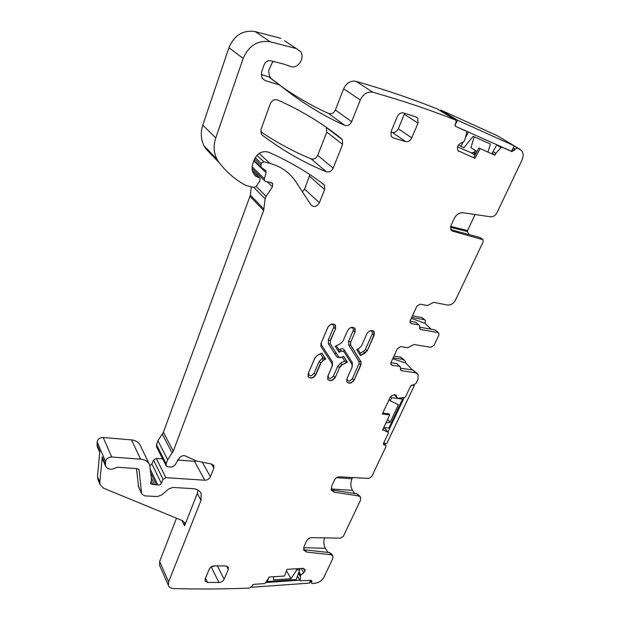 <?xml version="1.0" encoding="UTF-8"?>
<svg xmlns="http://www.w3.org/2000/svg" width="620" height="620" viewBox="0 0 620 620"><rect width="100%" height="100%" fill="white"/><g stroke="black" fill="none" stroke-linecap="round" stroke-linejoin="round"><path stroke-width="0.93" d="M465.597 130.812L466.659 131.517L466.759 132.269L464.915 139.756L463.737 141.779L459.978 143.646L458.017 145.615L457.389 148.552L458.025 150.707L474.966 158.309L473.757 157.526L478.873 147.994L494.861 155.217L478.873 147.994M474.966 158.309L480.089 148.761M303.529 568.362L305.087 570.942L304.939 569.431L302.955 568.339L286.913 569.354L284.526 576.027L269.158 577.057L265.376 583.095L264.515 583.583L253.836 584.335L249.651 588.054C225.06 589.101 199.725 589.279 173.647 588.574C170.996 588.434 169.268 587.427 168.454 585.543L168.609 581.839L200.996 500.418L201.159 493.675C199.787 490.668 197.059 488.994 192.998 488.653L172.98 487.452L168.787 488.924L161.502 495.07L157.294 496.558L144.778 495.876L141.763 493.993L141.6 493.311L139.027 469.805L137.175 468.619L117.614 467.263L116.103 467.674C111.213 470.131 107.686 469.588 105.524 466.039L105.508 461.536C106.252 458.668 108.33 457.157 111.74 457.01L140.593 459.164C145.181 459.629 148.226 461.59 149.738 465.039L151.497 479.547L150.52 483.701L152.846 484.561L157.798 484.863C159.309 485.266 160.502 484.755 161.37 483.344L163.044 479.384L165.889 477.687L204.809 480.221C207.39 480.159 209.258 479.004 210.405 476.757L213.846 468.123L213.892 465.721L211.738 464.109L196.424 460.97L186.279 456.39C184.326 455.181 182.203 455.46 179.909 457.211L174.925 465.062L171.965 467.069L167.625 466.759L166.168 465.829L166.168 463.775L167.679 459.746L173.29 451.135L263.639 210.49L265.143 198.896L266.104 196.346L272.436 186.829L272.699 183.574L270.119 182.35L265.833 181.637L264.531 180.637L264.353 178.769L266.089 172.662L265.903 170.763L260.811 167.028L261.252 163.386L263.903 161.828L269.855 163.37C281.131 166.454 289.827 172.631 295.949 181.885L310.915 204.887C313.953 207.568 316.781 206.847 319.409 202.717L324.632 189.588L324.462 185.333L323.516 184.264C307.419 172.011 289.199 161.347 268.871 152.264C262.477 150.451 257.61 152.9 254.285 159.627L252.945 163.308C251.681 166.989 251.852 170.368 253.456 173.453L255.51 176.072L260.106 178.157L259.888 180.877L256.238 186.403L253.874 187.449L245.822 185.365C235.414 179.847 226.455 172.182 218.961 162.386L216.969 159.255C213.675 152.737 213.272 145.63 215.752 137.95L243.156 58.419C248.853 45.485 257.881 39.951 270.243 41.803L296.445 48.585L300.739 51.755C304.854 57.645 298.894 67.874 291.966 66.913L283.317 63.953L270.793 60.76C267.747 60.31 265.507 61.682 264.081 64.868L261.547 72.044L261.989 78.05L265.143 80.561L279.574 85.002L283.061 87.769C303.079 103.408 323.625 115.932 344.689 125.333C347.634 126.186 349.951 124.977 351.633 121.714L360.274 99.991C363.235 93.969 367.474 91.403 372.984 92.287L373.256 92.365C402.768 100.734 430.195 109.957 455.529 120.032L456.041 120.45L456.033 122.597L455.289 124.016L455.274 126.154L466.411 131.308M457.482 146.855L471.107 152.729L473.277 152.559L475.819 150.784M437.425 109.042L455.529 120.032M437.17 108.888C412.199 98.89 385.229 89.737 356.26 81.414L355.996 81.336C350.602 80.437 346.479 82.925 343.635 88.799L335.381 109.996L351.633 121.714M282.139 86.932C297.36 97.534 312.86 106.384 328.623 113.499C331.514 114.343 333.769 113.173 335.381 109.996M273.575 61.473L272.118 62.798L268.623 70.858L269.305 75.539L270.901 78.314L268.817 76.911L279.574 85.002M261.09 74.508L268.817 76.911M284.557 40.78L296.445 48.585M219.294 162.827L206.08 149.04L204.112 145.964C200.857 139.57 200.407 132.633 202.779 125.139L228.919 47.686C234.368 35.108 243.125 29.745 255.2 31.605L280.813 38.324M302.436 191.859L304.583 189.123L309.946 174.654M257.897 174.166L257.168 175.274M251.271 186.822L250.379 195.114L263.957 209.196M156.604 446.904L156.496 444.687L157.945 440.727L163.393 432.279L250.379 195.114M177.343 460.009L194.471 461.303L196.579 461.001M149.916 465.535L151.916 463.954L153.528 460.063L156.31 458.42L162.665 458.893M149.219 463.962L140.415 445.772C138.911 442.354 135.919 440.394 131.432 439.89L140.593 459.164M97.309 446.687L97.123 441.889C97.828 439.068 99.851 437.604 103.183 437.488L131.432 439.89M97.945 479.407L97.48 476.517L99.835 451.228L96.898 444.323M97.48 476.517L99.82 482.244L102.23 456.855L102.633 459.234M136.423 468.565L138.624 487.111M181.9 520.436L184.543 525.837L197.323 493.45L198.059 490.133M176.483 518.204L159.642 561.472L159.666 565.502M305.087 570.942L303.707 572.771L300.623 575.081L300.251 580.816L310.891 580.328L311.837 580.769L311.465 583.095L312.41 583.529L315.208 583.242C319.145 582.567 322.067 580.537 323.973 577.15L332.777 558.605L332.94 556.032L330.886 554.737L306.699 552.071L303.777 550.204L303.971 546.763L306.699 540.811C307.799 538.85 309.45 537.796 311.643 537.641L340.473 538.144L343.372 536.277L360.514 500.177L360.67 497.271L358.685 495.946L334.265 492.187L331.444 490.281L331.615 486.367L334.513 480.05C335.668 477.981 337.365 476.912 339.589 476.827L368.76 478.431L371.744 476.532L385.958 446.586L386.004 445.509L383.47 444.493L383.517 443.409L388.36 433.163L388.205 432.435L383.997 430.233L382.548 430.094L389.701 414.865L388.771 413.788L382.772 413.091M324.516 537.865C323.4 541.764 323.679 545.236 325.368 548.282L328.05 552.436M352.548 477.539L351.966 478.779C350.315 483.081 350.494 486.948 352.509 490.366L354.826 493.536M332.646 555.582L331.553 553.9L329.499 552.598L305.35 549.901L306.699 552.071M303.513 549.274L305.35 549.901M360.236 496.674L357.19 493.9L332.8 490.118L334.265 492.187M331.173 489.521L332.8 490.118M400.427 369.357L401.745 370.752L415.446 372.744L418.12 374.457L417.989 379.13L415.857 383.61L410.634 386.066L405.573 396.769L404.767 397.404L397.606 398.358L394.196 394.63L397.42 398.242L396.242 395.498L394.692 394.638L391.592 395.8L390.011 397.552L382.346 414.013L389.701 414.865M393.165 357.841L402.589 359.282L405.248 360.995L405.767 362.979L392.739 358.763M412.416 369.946L405.767 362.979M415.446 372.744L412.835 370.008L417.028 373.317M402.589 359.282L400.505 357.089L404.155 359.856M412.835 370.008L400.605 368.21M401.745 370.752L400.629 370.031L400.427 367.032L399.311 366.312L392.08 365.242L390.74 363.8M399.978 366.56L396.73 363.568L390.941 362.7M438.34 332.7L435.093 329.918L419.663 327.205L419.779 328.856L420.856 329.569L437.844 332.529L438.867 333.204L438.828 335.234L434.039 345.309L430.861 347.278L413.896 344.503L407.859 347.727L400.667 346.565L397.42 348.572L390.98 362.599L390.941 364.498L392.08 365.242M411.285 318.362L424.894 323.26L425.312 322.361L425.336 320.354L424.32 319.688L411.726 317.401M424.894 323.26L431.148 329.22M418.988 325.035L415.749 322.229L419.539 325.57L419.663 327.213M410.014 321.207L415.749 322.229M450.779 229.795L452.484 231.121L483.05 239.7L483.034 242.118L455.537 300.034C453.491 303.622 450.786 305.28 447.431 305.024L433.597 302.343L427.467 305.575L420.166 304.18L416.865 306.21L410.177 320.78L410.153 322.842L411.246 323.57L418.461 324.849M450.693 229.625L480.12 237.53L482.252 239.095M452.484 231.121L450.887 229.974L450.864 225.866L454.297 218.379C456.413 214.458 459.281 212.575 462.9 212.738L490.699 216.822C493.311 216.93 495.419 215.551 497.015 212.66L521.916 160.224C523.543 156.527 523.513 153.388 521.815 150.823L517.359 147.909L511.934 151.621L502.045 147.203L501.045 147.537L495.868 153.342L494.861 155.217M514.282 146.08L517.359 147.909M277.636 99.975C274.42 99.045 271.971 100.308 270.304 103.749L261.02 129.41L261.291 133.951L262.454 135.284C283.131 150.8 304.42 162.959 326.345 171.763C329.267 172.5 331.537 171.298 333.157 168.16L342.612 144.383L342.38 139.74L341.543 138.787C323.059 123.698 301.762 110.755 277.636 99.975M260.656 131.642C277.109 142.77 293.919 151.83 311.093 158.836C313.96 159.573 316.169 158.41 317.727 155.341L326.771 132.122L326.298 127.286M228.269 567.091L228.323 569.369L224.122 579.25L217.349 565.859M210.839 567.137L214.915 565.82M228.424 567.378L225.951 565.99L214.512 565.812C212.094 565.982 210.351 567.083 209.266 569.106L205.112 579.103L205.026 581.018L207.576 582.436L218.969 582.498C221.332 582.32 223.053 581.235 224.122 579.25M416.036 116.878L403.566 112.956C400.9 112.468 398.8 113.708 397.273 116.684L391.034 131.688L391.243 136.462L393.158 137.888L405.581 141.569C408.193 142.011 410.254 140.786 411.757 137.896L418.035 123.132L417.818 118.211L416.036 116.878M390.925 131.967L392.259 132.362C394.832 132.812 396.846 131.618 398.304 128.782L404.682 113.313M330.297 343.868L330.313 340.969L330.297 343.868L338.753 357.058L341.364 357.446L343.596 356.314L347.347 362.212L342.085 364.893L339.597 367.482L335.288 377.363L339.597 367.482M330.313 340.969L335.552 328.716L335.544 325.454C332.956 323.036 330.359 323.694 327.779 327.43L320.974 343.48L320.966 346.549L332.088 363.63L332.064 366.412L327.763 376.348L327.724 379.3C330.204 381.602 332.723 380.959 335.288 377.363M325.763 359.065L323.469 360.228L320.959 362.855L315.875 374.744C313.271 378.409 310.697 379.045 308.148 376.65L308.171 373.705L314.79 358.089L317.479 355.268L321.827 353.067L325.763 359.065L323.105 357.849L320.424 353.78M341.295 351.191L339.055 352.331L335.211 346.301L340.566 343.596L343.092 340.954L347.533 330.7C350.075 327.042 352.602 326.368 355.128 328.685L355.113 331.956L350.664 342.155L350.641 345.069L361.018 361.778L360.979 364.793L354.229 379.921C351.718 383.439 349.254 384.098 346.836 381.889L346.89 378.928L352.036 367.296L352.067 364.49L343.914 351.594L341.093 350.959L343.674 351.3M373.573 331.08L374.232 331.847L374.209 335.11L367.28 350.649L373.992 334.885L373.752 331.235M374.209 335.11L372.225 334.017L365.312 349.556L363.49 351.447L364.63 353.408L367.28 350.649M364.63 353.408L360.414 355.554L356.748 349.626L359.003 348.487L361.507 345.882L366.808 333.885C369.303 330.305 371.783 329.623 374.232 331.847M474.998 155.217L473.719 154.395L475.493 154.295M99.82 482.244L100.13 484.778L103.617 488.227L182.52 520.692L184.636 522.722L184.543 525.837M400.505 357.089L393.971 356.082M424.801 319.85L422.119 317.595L424.32 319.688M475.067 214.52L467.581 230.594L467.511 231.554L468.999 234.538M347.347 362.212L344.72 361.003L342.186 357.027M412.447 315.828L422.119 317.595M338.683 351.742L338.915 349.835L340.163 349.207L341.093 350.959L338.892 352.075M363.49 351.447L360.259 353.098L360.011 354.904M385.911 422.925L390.135 422.298L387.601 419.329M390.135 422.298L398.435 404.689L390.205 400.83L391.654 397.722L402.543 399.094L388.856 428.087L383.749 427.544M390.205 400.83L389.081 399.551M391.654 397.722L390.654 396.591M402.543 399.094L401.558 398.009M385.253 445.052L383.672 443.114L386.865 443.424L414.315 385.57L413.695 384.896M411.393 385.167L414.315 385.57M387.919 432.086L404.256 397.505M476.982 151.52L470.968 147.707L474.199 136.803M487.971 151.977L490.404 144.003L473.168 136.346L463.884 147.731L458.482 144.902M496.806 144.739L491.939 153.714M468.418 132.076L465.403 137.772M463.117 142.081L460.831 146.405M440.347 110.817L440.743 110.05L496.907 135.517L514.391 145.886L457.568 120.241L440.743 110.05M454.987 125.178L457.568 120.241M514.391 145.886L511.438 151.264L455.344 126.24M273.676 576.755L273.536 579.894L291.051 578.692L286.409 570.749M291.051 578.692L296.763 569.958L299.77 569.764L296.197 579.561L267.352 581.552L268.22 579.072M267.352 581.552L266.957 580.855M296.763 569.958L296.058 568.773M299.77 569.764L299.057 568.587M252.542 584.861L251.728 587.249L309.396 583.11L310.419 580.359M265.763 582.537L299.925 580.157M251.728 587.249L251.511 586.838M473.719 154.395L471.107 152.729M458.327 151.048L458.924 151.443M355.996 81.336L372.984 92.295M343.635 88.799L360.274 99.991M328.623 113.499L344.689 125.333M270.901 78.314L280.015 85.165M265.143 80.561L262.113 78.244M255.2 31.605L270.243 41.803M228.919 47.686L243.156 58.419M202.779 125.139L215.752 137.95M206.08 149.04L218.961 162.386M252.479 170.957L258.788 177.142M253.704 173.879L256.424 176.553M254.96 175.522L255.51 176.072M309.582 176.282L324.632 189.588M304.583 189.123L319.409 202.717M259.16 153.427L269.855 163.37M256.944 155.302L263.903 161.828M255.2 157.658L261.252 163.386M254.526 159.014L260.702 164.889M253.812 160.929L266.089 172.662M252.146 166.896L264.353 178.769M267.53 182.055L272.436 186.829M256.231 186.418L266.104 196.346M253.836 187.434L265.143 198.896M250.085 196.385L263.639 210.49M163.393 432.279L173.29 451.135M162.37 434.248L172.236 453.143M157.945 440.727L167.679 459.746M156.496 444.687L166.168 463.775M156.403 446.067L166.067 465.171M211.544 464.07L213.846 468.123M202.298 462.171L210.405 476.757M194.471 461.303L204.809 480.221M156.31 458.42L165.889 477.687M153.528 460.063L163.044 479.384M151.916 463.954L161.37 483.344M150.536 469.797L157.798 484.863M150.862 473.122L156.333 484.514M151.319 477.741L154.504 484.398M151.141 480.973L152.846 484.561M103.183 437.488L111.74 457.01M97.123 441.889L105.508 461.536M102.23 456.855L105.268 464M138.671 469.255L139.128 470.239M138.338 486.157L141.6 493.311M197.323 493.45L200.996 500.418M159.642 561.472L168.609 581.839M303.296 568.339L305.009 571.167M301.111 568.455L303.707 572.771M299.01 571.841L300.808 574.849M298.887 572.175L300.623 575.081M298.499 573.244L300.227 576.15M298.468 573.322L300.212 576.251M297.476 576.034L300.219 580.661M311.139 580.336L311.821 581.467M310.356 580.537L311.48 582.397M329.499 552.598L330.886 554.737M357.19 493.9L358.685 495.946M383.369 443.912L384.229 444.951M384.144 427.583L388.205 432.435M383.028 429.071L383.997 430.233M383.005 429.125L383.896 430.203M395.637 394.901L396.32 395.661M396.73 363.568L399.311 366.312M435.093 329.918L437.844 332.529M420.856 329.569L419.585 328.337M411.246 323.57L409.952 322.307M482.166 239.072L480.12 237.53M514.368 145.925L519.971 149.25M513.221 148.017L515.019 149.087M512.484 149.358L514.282 150.435M511.105 151.109L511.934 151.621M501.216 146.7L502.045 147.203M496.713 144.91L501.045 147.537M493.078 151.621L495.868 153.342M493.001 151.761L495.775 153.473M492.164 153.295L494.93 155.023M492.001 153.597L492.753 154.07M329.321 129.433L341.543 138.787M326.771 132.122L342.612 144.383M317.727 155.341L333.157 168.16M311.093 158.836L326.345 171.763M261.966 134.85L262.454 135.284M228.323 569.369L226.618 566.06M211.319 567.145L218.969 582.498M207.576 582.436L205.499 578.165M404.364 114.282L418.035 123.132M411.757 137.896L398.304 128.782M392.259 132.362L405.581 141.569M393.158 137.888L391.367 136.64M475.618 154.055L473.277 152.559M352.509 490.366L331.096 488.979M351.966 478.779L336.66 477.679M325.368 548.282L303.637 547.685M450.655 226.401L467.581 230.594M467.511 231.554L450.414 227.331M338.753 357.058L330.398 344.038M338.908 357.26L330.15 343.751L328.445 343.937L336.807 356.942L338.776 357.097M342.085 364.893L347.146 361.979L343.558 356.329L347.099 361.925M341.884 364.653L339.396 367.242L337.652 366.374L340.961 362.917L341.884 364.653M327.91 379.603C330.538 381.215 332.932 380.393 335.087 377.123L333.343 376.247L337.652 366.374M328.445 343.937L328.321 339.853L330.111 340.737L335.552 328.716M328.321 339.853L333.545 327.6L335.342 328.484L335.071 324.818M323.469 360.228L325.562 358.833L321.796 353.082L325.5 358.763M320.959 362.855L323.268 359.995L322.338 358.236L323.105 357.849M315.875 374.744L315.681 374.503C313.48 377.851 311.031 378.665 308.326 376.945M320.765 362.615L315.681 374.503L313.929 373.62L318.998 361.731L320.765 362.615M355.113 331.956L350.664 342.155M354.648 328.065L354.904 331.723L353.121 330.847C353.726 328.553 352.865 327.5 350.548 327.685M350.703 345.185L350.455 341.922L348.68 341.047L348.742 345.084L350.502 344.953L360.747 361.429L360.979 364.793M360.949 361.662L359.011 361.545L348.742 345.084M354.229 379.921L360.77 364.56L359.026 363.692L359.011 361.545M347.06 378.541C347.657 381.788 349.409 381.881 352.3 378.82L354.028 379.68C351.92 382.873 349.579 383.71 347.022 382.183M360.251 355.299L364.413 353.175L367.071 350.416L365.312 349.556M476.121 153.125L474.37 152.016M336.807 356.942L340.442 357.732M344.72 361.003L340.961 362.917M332.32 365.614L328.112 375.542M328.135 375.542C328.383 379.208 330.127 379.44 333.343 376.247M331.654 362.933L332.312 361.669L321.447 344.976L320.749 346.014M332.428 365.63L332.312 361.669M328.151 326.701L321.3 342.713M321.369 342.728L321.447 344.976M333.545 327.6C334.118 325.182 333.173 324.128 330.7 324.43M315.169 357.36L308.52 372.884M322.338 358.236L318.998 361.731M308.589 372.891C308.899 376.611 310.674 376.851 313.929 373.62M352.292 366.505L352.292 362.599L351.641 363.8M343.635 351.246L344.232 349.835L352.292 362.599M344.232 349.835C343.31 348.626 341.953 348.425 340.163 349.207M336.311 345.743L338.915 349.835M343.41 340.21L347.719 330.313M343.224 340.636L343.433 340.217M353.121 330.847L348.68 341.047M352.3 378.82L359.026 363.692M360.259 353.098L357.794 349.099M372.225 334.017C372.845 331.824 372.062 330.778 369.884 330.871M204.112 145.964L216.969 159.255M252.387 170.593L259.253 177.32M321.625 182.846L324.462 185.333M253.968 160.495L260.811 167.028M264.988 169.888L265.903 170.763M252.115 168.524L264.531 180.637M271.692 182.606L272.699 183.574M156.504 446.71L166.168 465.829M213.621 465.248L213.892 465.721M102.486 458.878L105.524 466.039M138.5 486.839L141.763 493.993M200.539 492.497L201.159 493.675M159.503 565.138L168.454 585.543M297.453 576.104L300.251 580.816M310.186 580.979L311.465 583.095M384.075 443.153L385.803 445.261M384.175 427.583L388.283 432.481M395.793 394.994L396.242 395.498M326.5 127.581L342.38 139.74M415.454 116.7L417.818 118.211M97.79 479.043L100.13 484.778M97.154 446.33L99.727 452.391M184.419 522.273L184.636 522.722M334.893 324.655L335.544 325.454M355.128 328.685L354.469 327.91M350.641 345.069L361.018 361.778M336.42 353.501L334.405 353.199"/></g></svg>

